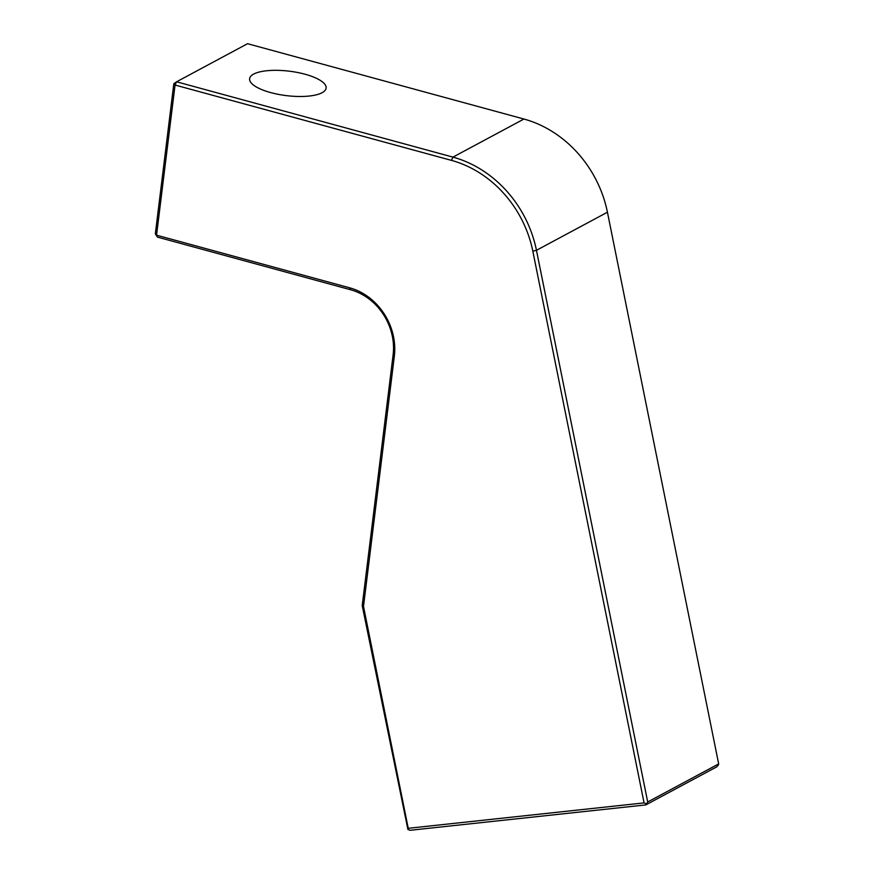 <?xml version="1.0" encoding="UTF-8"?>
<svg xmlns="http://www.w3.org/2000/svg" width="874" height="874" viewBox="0 0 874 874"><rect width="100%" height="100%" fill="white"/><g stroke="black" fill="none" stroke-linecap="round" stroke-linejoin="round"><path stroke-width="1.31" d="M270.732 92.6A38.532 12.312 -173 0 1 249.625 78.693A38.532 12.312 -173 0 1 304.993 74.214A38.532 12.312 -173 0 1 326.111 88.121A38.532 12.312 -173 0 1 270.732 92.6M393.529 336.741A57.804 49.905 61.8 0 1 394.338 356.177L363.497 606.425L408.234 828.301L644.072 802.9L532.834 251.22A107.349 92.688 61.8 0 0 451.421 160.368L175.051 85.04L156.544 235.172L349.687 287.819A57.804 49.905 61.8 0 1 393.529 336.741M349.687 287.819L350.594 289.753A55.051 47.535 61.8 0 1 392.35 336.348A55.051 47.535 61.8 0 1 393.114 354.855L394.338 356.177M451.421 160.368L452.961 157.123L523.93 119.039L247.56 43.7L176.592 81.795L452.961 157.123A110.102 95.058 61.8 0 1 536.461 250.303L647.7 801.982L718.668 763.898L718.352 765.023L716.8 766.815L645.831 804.91L409.993 830.3L407.907 829.426L362.218 605.562L363.497 606.425M718.668 763.898L607.43 212.218A110.102 95.058 61.8 0 0 523.93 119.039M350.594 289.753L157.451 237.105L155.332 233.85L173.828 83.707L175.051 85.04L176.592 81.795L173.828 83.707M362.218 605.562L393.114 354.855M407.907 829.426L408.234 828.301M157.451 237.105L155.332 233.85M647.7 801.982L645.831 804.91M646.159 803.774L644.072 802.9M532.834 251.22L536.461 250.303L607.43 212.218"/></g></svg>
